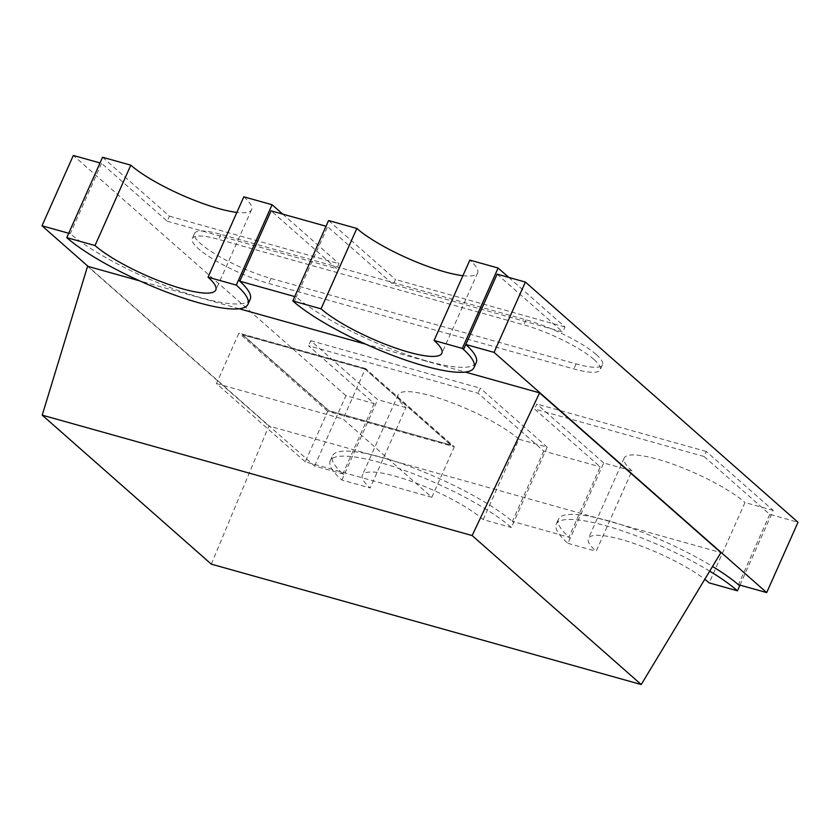 <?xml version="1.0" encoding="UTF-8"?>
<svg xmlns="http://www.w3.org/2000/svg" width="840" height="840" viewBox="0 0 840 840"><rect width="100%" height="100%" fill="white"/><g stroke="black" fill="none" stroke-linecap="round" stroke-linejoin="round"><path stroke-width="0.63" stroke-dasharray="4.2 3.15" d="M596.274 354.522A56.301 12.075 24 0 1 602.5 364.76A56.301 12.075 24 0 1 576.082 363.899L270.942 278.439A56.301 12.075 24 0 1 217.602 255.486A56.301 12.075 24 0 1 194.502 233.51A56.301 12.075 24 0 1 220.92 234.371L526.061 319.83A56.301 12.075 24 0 1 596.274 354.522M594.038 359.552A56.301 12.075 24 0 1 600.264 369.789A56.301 12.075 24 0 1 573.846 368.928L268.706 283.469A56.301 12.075 24 0 1 215.366 260.505A56.301 12.075 24 0 1 192.266 238.529A56.301 12.075 24 0 1 218.684 239.39L523.824 324.849A56.301 12.075 24 0 1 594.038 359.552M102.553 157.248L169.459 216.195L167.223 221.225L101.567 163.37L100.023 162.939M167.223 221.225L336.745 268.695L271.089 210.851M497.123 274.155L562.779 332L393.256 284.529L327.6 226.674L326.046 226.244M739.977 585.123L773.231 510.437L706.325 451.49L704.088 456.509L769.745 514.364L798 522.27M704.088 456.509L534.566 409.038L600.222 466.882L568.911 537.212L512.4 521.388L513.649 522.49A105.556 22.638 -156 0 0 409.164 466.305A105.556 22.638 -156 0 0 332.462 455.816A105.556 22.638 -156 0 0 344.127 475.01L342.878 473.907L314.622 466.001L88.127 266.427M314.622 466.001L345.933 395.671L374.189 403.578L308.532 345.733L478.055 393.215L543.711 451.059L600.222 466.882M345.933 395.671L73.311 155.463M294.053 302.022L296.289 297.003A105.599 22.638 -156 0 0 400.796 352.569A105.599 22.638 -156 0 0 476.259 362.586M427.917 361.589L425.271 360.854A105.599 22.638 -156 0 0 427.917 361.589L465.318 372.068M450.901 444.78L364.613 368.75L242.56 334.572L328.85 410.603L450.786 445.032L364.613 368.75M294.735 296.572L296.289 297.003L327.6 226.674M68.702 233.268L70.255 233.698L69.006 232.596A105.556 22.638 -156 0 0 173.492 288.792A105.556 22.638 -156 0 0 250.194 299.271M568.911 537.212L570.161 538.314A105.556 22.638 -156 0 1 558.495 519.12A105.556 22.638 -156 0 1 615.478 522.921A105.556 22.638 -156 0 1 712.53 566.475M364.497 369.002L242.445 334.824L328.734 410.855L450.786 445.032M483.157 519.603L518.952 439.226L547.197 447.143L511.413 527.51A105.556 22.638 -156 0 0 406.928 471.324A105.556 22.638 -156 0 0 330.225 460.845A105.556 22.638 -156 0 0 341.891 480.039L370.146 487.945A70.371 15.088 24 0 1 362.366 475.156A70.371 15.088 24 0 1 413.501 482.139A70.371 15.088 24 0 1 483.157 519.603L511.413 527.51M773.231 510.437L744.975 502.53L709.191 582.897M709.716 571.148A105.556 22.638 -156 0 0 612.917 527.846A105.556 22.638 -156 0 0 556.259 524.139A105.556 22.638 -156 0 0 567.924 543.333L603.708 462.966L631.964 470.873L596.179 551.25A70.371 15.088 24 0 1 588.399 538.45A70.371 15.088 24 0 1 635.554 544.016A70.371 15.088 24 0 1 704.792 579.296M567.924 543.333L596.179 551.25M518.952 439.226A70.371 15.088 -156 0 0 449.284 401.762A70.371 15.088 -156 0 0 398.149 394.779A70.371 15.088 -156 0 0 405.93 407.579L370.146 487.945M341.891 480.039L377.675 399.661L310.769 340.715L308.532 345.733M405.93 407.579L377.675 399.661M631.964 470.873A70.371 15.088 24 0 1 624.183 458.084A70.371 15.088 24 0 1 675.318 465.066A70.371 15.088 24 0 1 744.975 502.53M603.708 462.966L536.802 404.009L534.566 409.038M706.325 451.49L536.802 404.009M769.745 514.364L738.433 584.692M462.913 275.688A70.371 15.088 -156 0 0 477.635 272.916A70.371 15.088 -156 0 0 469.854 260.116M508.757 277.41L565.016 326.981L562.779 332M565.016 326.981L395.493 279.5L393.256 284.529M328.587 220.553L395.493 279.5M243.821 196.812A70.371 15.088 24 0 1 251.601 209.612A70.371 15.088 24 0 1 236.891 212.394M282.723 214.106L338.982 263.676L336.745 268.695M169.459 216.195L338.982 263.676M101.567 163.37L70.255 233.698M374.189 403.578L342.878 473.907M310.769 340.715L480.291 388.185L478.055 393.215M543.711 451.059L512.4 521.388M547.197 447.143L480.291 388.185M431.823 497.259L305.245 461.811L327.726 411.317L454.304 446.775L365.516 368.54L343.035 419.024L431.823 497.259L454.304 446.775M305.245 461.811L216.458 383.576L238.938 333.092L365.516 368.54M216.458 383.576L343.035 419.024M327.726 411.317L238.938 333.092M211.302 564.134L268.873 426.027L720.899 552.615M425.271 360.854L365.757 344.18M239.232 308.752L139.776 280.896M87.57 266.269L268.873 426.027M576.082 363.899L573.846 368.928M526.061 319.83L523.824 324.849M270.942 278.439L268.706 283.469M220.92 234.371L218.684 239.39M602.5 364.76L600.264 369.789M624.183 458.084L588.399 538.45M477.635 272.916L441.851 353.283M251.601 209.612L215.817 289.989M398.149 394.779L362.366 475.156M330.225 460.845L332.462 455.816M556.259 524.139L558.495 519.12M194.502 233.51L192.266 238.529"/><path stroke-width="1.26" d="M100.023 162.939L73.311 155.463L42 225.792L68.702 233.268M326.046 226.244L271.089 210.851L239.778 281.18L294.735 296.572M494.067 352.391L525.378 282.062L497.123 274.155L465.812 344.484L494.067 352.391L766.689 592.599L738.433 584.692L739.683 585.795A105.556 22.638 -156 0 0 712.53 566.475M525.378 282.062L798 522.27L766.689 592.599M474.023 367.616L476.259 362.586A105.599 22.638 -156 0 0 465.812 344.484L463.575 349.503L462.326 348.401L434.07 340.483A70.371 15.088 24 0 1 441.851 353.283A70.371 15.088 24 0 1 390.716 346.3A70.371 15.088 24 0 1 321.048 308.837L292.803 300.93L294.053 302.022A105.599 22.638 -156 0 0 398.559 357.588A105.599 22.638 -156 0 0 474.023 367.616A105.599 22.638 -156 0 0 463.575 349.503M239.778 281.18L238.529 280.077A105.556 22.638 -156 0 1 250.194 299.271L247.958 304.3A105.556 22.638 -156 0 0 236.292 285.096L208.037 277.19A70.371 15.088 24 0 1 215.817 289.989A70.371 15.088 24 0 1 164.682 282.996A70.371 15.088 24 0 1 95.025 245.532L66.77 237.626L102.553 157.248L130.809 165.165L95.025 245.532M88.127 266.427L42 225.792M321.048 308.837L356.843 228.459L328.587 220.553L292.803 300.93M739.977 585.123L737.447 590.814A105.556 22.638 -156 0 0 709.716 571.148M704.792 579.296A70.371 15.088 24 0 1 709.191 582.897L737.447 590.814M236.292 285.096L272.076 204.729L243.821 196.812L208.037 277.19M462.326 348.401L498.11 268.023L469.854 260.116L434.07 340.483M356.843 228.459A70.371 15.088 -156 0 0 462.913 275.688M498.11 268.023L508.757 277.41M236.891 212.394A70.371 15.088 24 0 1 130.809 165.165M272.076 204.729L282.723 214.106M66.77 237.626A105.556 22.638 -156 0 0 171.255 293.811A105.556 22.638 -156 0 0 247.958 304.3M211.302 564.134L641.214 684.537L472.143 535.563L42.221 415.159L211.302 564.134M641.214 684.537L720.899 552.615L539.585 392.868L465.318 372.068M472.143 535.563L539.585 392.868M365.757 344.18L239.232 308.752M139.776 280.896L87.57 266.269L42.221 415.159"/></g></svg>
